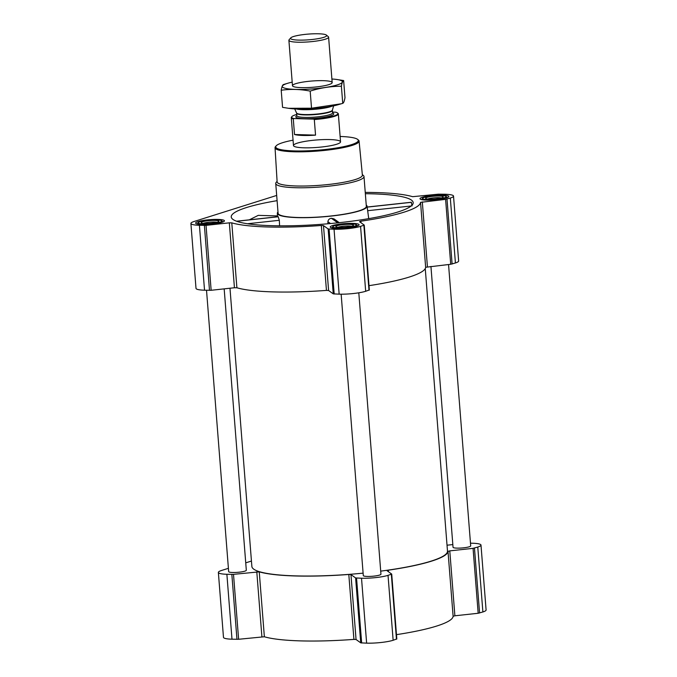 <?xml version="1.0" encoding="UTF-8"?>
<svg xmlns="http://www.w3.org/2000/svg" width="677" height="677" viewBox="0 0 677 677"><rect width="100%" height="100%" fill="white"/><g stroke="black" fill="none" stroke-linecap="round" stroke-linejoin="round"><path stroke-width="1.02" d="M412.073 205.884L411.286 202.254L367.179 207.035M277.096 200.663A91.251 14.429 -4.5 0 0 231.263 217.131A91.251 14.429 -4.5 0 0 323.344 224.155A91.251 14.429 -4.5 0 0 413.19 202.812A91.251 14.429 -4.5 0 0 372.672 193.85A91.251 14.429 -4.5 0 0 365.343 193.715M277.418 215.929L258.267 215.362L249.322 219.83M277.985 211.96A44.995 7.117 -4.5 0 0 277.35 213.238A44.995 7.117 -4.5 0 0 280.532 215.608A44.995 7.117 -4.5 0 0 331.121 216.081A44.995 7.117 -4.5 0 0 367.069 206.18A44.995 7.117 -4.5 0 0 366.24 205.021M339.287 222.674L333.998 218.883L331.392 218.273C329.403 218.544 328.235 219.678 327.896 221.675L327.896 223.782M279.601 225.83L279.313 220.296L278.171 216.699L236.552 221.218M228.403 568.316L221.582 570.466A19.176 3.03 -4.5 0 0 218.366 572.437L223.478 637.362A19.176 3.03 -4.5 0 0 231.991 639.198L238.617 639.274L264.36 636.761A98.63 15.596 -4.5 0 0 353.919 639.384L356.06 639.503L360.723 642.854L366.629 643.15A19.176 3.03 -4.5 0 0 393.142 640.273L396.781 638.936M218.366 572.437A19.176 3.03 -4.5 0 0 226.88 574.282L233.506 574.35L259.249 571.845A98.63 15.596 -4.5 0 0 348.807 574.468L350.957 574.587L355.611 577.938L361.518 578.234A19.176 3.03 -4.5 0 0 388.031 575.357L391.712 574.079L387.016 570.677L388.31 570.178A98.63 15.596 -4.5 0 0 448.005 551.349L449.782 550.875L454.885 615.791L478.174 613.269L482.887 611.966A19.176 3.03 -4.5 0 0 486.094 609.994L480.992 545.078A19.176 3.03 -4.5 0 0 472.47 543.233L470.481 543.174M454.885 615.791L453.116 616.273A98.63 15.596 -4.5 0 1 396.477 634.645M202.025 224.468A14.462 2.285 175.5 0 1 195.611 223.08A14.462 2.285 175.5 0 1 209.845 219.67A14.462 2.285 175.5 0 1 224.434 220.812A14.462 2.285 175.5 0 1 216.902 223.435A14.462 2.285 175.5 0 1 202.025 224.468M336.664 228.42A14.462 2.285 175.5 0 1 330.241 227.032A14.462 2.285 175.5 0 1 344.475 223.622A14.462 2.285 175.5 0 1 359.072 224.764A14.462 2.285 175.5 0 1 351.541 227.387A14.462 2.285 175.5 0 1 336.664 228.42M426.408 200.113A14.462 2.285 175.5 0 1 419.985 198.725A14.462 2.285 175.5 0 1 434.219 195.315A14.462 2.285 175.5 0 1 448.817 196.457A14.462 2.285 175.5 0 1 441.286 199.08A14.462 2.285 175.5 0 1 426.408 200.113M199.419 225.297L206.036 225.365L229.325 222.835L234.437 287.75L211.148 290.281L204.53 290.213A19.176 3.03 -4.5 0 1 196.008 288.368L190.906 223.452A19.176 3.03 -4.5 0 0 199.419 225.297L204.53 290.213M365.241 192.403A98.63 15.596 -4.5 0 1 412.64 196.685L438.383 194.172L445.009 194.248A19.176 3.03 -4.5 0 1 453.522 196.085A19.176 3.03 -4.5 0 1 450.315 198.056L445.601 199.36L420.544 202.364A98.63 15.596 -4.5 0 1 360.841 221.193L359.546 221.684L364.251 225.094L360.57 226.363A19.176 3.03 -4.5 0 1 334.049 229.241L328.142 228.944L323.488 225.602L321.347 225.483A98.63 15.596 -4.5 0 1 231.788 222.851L229.325 222.835M276.69 195.433L194.113 221.481A19.176 3.03 -4.5 0 0 190.906 223.452M231.788 222.851L236.899 287.767L234.437 287.75M236.899 287.767A98.63 15.596 -4.5 0 0 326.449 290.399L328.599 290.518L333.253 293.86L339.16 294.165A19.176 3.03 -4.5 0 0 365.673 291.279L369.312 289.951M369.016 285.66A98.63 15.596 -4.5 0 0 425.647 267.28L450.713 264.275L455.418 262.972A19.176 3.03 -4.5 0 0 458.634 261L453.522 196.085M430.936 266.425L453.04 547.27A8.852 1.396 -4.5 0 0 461.976 547.972A8.852 1.396 -4.5 0 0 470.693 545.882L448.546 264.512M206.519 290.272L228.665 571.633A8.852 1.396 -4.5 0 0 237.602 572.336A8.852 1.396 -4.5 0 0 246.318 570.246L224.172 288.867M341.149 294.19L363.295 575.577A8.852 1.396 -4.5 0 0 372.232 576.279A8.852 1.396 -4.5 0 0 380.948 574.189L358.802 292.803M229.977 288.241L251.869 566.454A98.114 15.52 -4.5 0 0 363.109 573.148M380.711 571.134A98.114 15.52 -4.5 0 0 447.489 551.061L425.258 268.583M449.782 550.875L473.062 548.345L477.776 547.05A19.176 3.03 -4.5 0 0 480.992 545.078M452.828 544.579L447.023 545.205M251.446 561.047L245.734 562.849M362.33 174.615L363.337 175.453A44.259 6.998 175.5 0 1 363.998 176.528L366.333 206.299A44.259 6.998 175.5 0 1 343.281 214.321A44.259 6.998 175.5 0 1 297.736 217.486A44.259 6.998 175.5 0 1 278.086 213.238L275.742 183.467A44.259 6.998 175.5 0 1 276.224 182.308L277.088 181.318M279.313 220.296L247.46 223.757M278.315 216.767L236.73 221.277M411.438 202.313L367.188 207.12M411.159 205.986L367.662 210.708M327.896 221.675L330.503 223.545M331.392 218.273L337.747 222.843M340.125 136.475A41.415 6.55 175.5 0 1 357.684 139.437A41.415 6.55 175.5 0 1 339.575 147.459A41.415 6.55 175.5 0 1 294.106 150.912A41.415 6.55 175.5 0 1 276.174 145.851A41.415 6.55 175.5 0 1 293.056 140.173M303.956 147.806A23.602 3.732 175.5 0 1 293.479 145.538A23.602 3.732 175.5 0 1 316.718 139.97A23.602 3.732 175.5 0 1 340.548 141.84A23.602 3.732 175.5 0 1 328.243 146.122A23.602 3.732 175.5 0 1 303.956 147.806M357.684 139.437L358.471 140.088A42.152 6.668 175.5 0 1 359.089 141.087A42.152 6.668 175.5 0 1 337.18 148.745A42.152 6.668 175.5 0 1 293.759 151.766A42.152 6.668 175.5 0 1 275.04 147.704A42.152 6.668 175.5 0 1 275.505 146.613L276.174 145.851M359.089 141.087L362.381 175.148A42.761 6.762 175.5 0 1 340.159 182.908A42.761 6.762 175.5 0 1 296.111 185.98A42.761 6.762 175.5 0 1 277.121 181.851L275.04 147.704M363.998 176.528A44.259 6.998 175.5 0 1 340.937 184.55A44.259 6.998 175.5 0 1 295.392 187.715A44.259 6.998 175.5 0 1 275.742 183.467M203.498 224.002A11.805 1.87 175.5 0 1 198.386 222.564A11.805 1.87 175.5 0 1 209.878 220.084A11.805 1.87 175.5 0 1 221.616 220.736A11.805 1.87 175.5 0 1 216.454 223.021A11.805 1.87 175.5 0 1 203.498 224.002M205.131 223.495A8.852 1.396 175.5 0 1 201.331 222.86A8.852 1.396 175.5 0 1 209.912 220.55A8.852 1.396 175.5 0 1 218.756 221.489A8.852 1.396 175.5 0 1 205.131 223.495M338.128 227.954A11.805 1.87 175.5 0 1 333.016 226.516A11.805 1.87 175.5 0 1 344.508 224.036A11.805 1.87 175.5 0 1 356.246 224.688A11.805 1.87 175.5 0 1 351.084 226.973A11.805 1.87 175.5 0 1 338.128 227.954M339.761 227.438A8.852 1.396 175.5 0 1 335.961 226.803A8.852 1.396 175.5 0 1 344.551 224.502A8.852 1.396 175.5 0 1 353.386 225.433A8.852 1.396 175.5 0 1 339.761 227.438M427.872 199.647A11.805 1.87 175.5 0 1 422.761 198.209A11.805 1.87 175.5 0 1 434.253 195.729A11.805 1.87 175.5 0 1 445.991 196.381A11.805 1.87 175.5 0 1 440.829 198.666A11.805 1.87 175.5 0 1 427.872 199.647M429.506 199.131A8.852 1.396 175.5 0 1 425.706 198.496A8.852 1.396 175.5 0 1 434.287 196.195A8.852 1.396 175.5 0 1 443.13 197.125A8.852 1.396 175.5 0 1 429.506 199.131M427.695 199.021A7.455 1.176 175.5 0 1 434.414 197.794A7.455 1.176 175.5 0 1 441.252 197.955M337.95 227.328A7.455 1.176 175.5 0 1 344.669 226.101A7.455 1.176 175.5 0 1 351.507 226.262M203.312 223.376A7.455 1.176 175.5 0 1 210.039 222.149A7.455 1.176 175.5 0 1 216.877 222.31M354.706 639.35A43.523 6.88 175.5 0 1 351.024 639.596M332.509 112.094L335.648 112.187A23.187 3.664 175.5 0 1 337.552 112.991A23.187 3.664 175.5 0 1 313.62 119.135L293.92 118.551A23.187 3.664 175.5 0 1 291.922 116.579A23.187 3.664 175.5 0 1 296.729 114.455M337.552 112.991L338.001 113.355A23.602 3.732 175.5 0 1 338.348 113.931A23.602 3.732 175.5 0 1 314.314 119.567L313.62 119.135M293.92 118.551L293.293 118.949A23.602 3.732 175.5 0 1 291.279 117.629A23.602 3.732 175.5 0 1 291.542 117.011L291.922 116.579M293.293 118.949L294.512 134.511A23.602 3.732 -4.5 0 0 302.983 135.459A23.602 3.732 -4.5 0 0 315.541 135.129L314.314 119.567M294.512 134.511L315.541 135.129M298.599 40.104A18.11 2.86 175.5 0 1 290.755 37.887A18.11 2.86 175.5 0 1 308.382 34.087A18.11 2.86 175.5 0 1 326.39 35.086A18.11 2.86 175.5 0 1 318.478 38.597A18.11 2.86 175.5 0 1 298.599 40.104M326.39 35.086L328.311 36.685A19.921 3.148 175.5 0 1 328.607 37.167A19.921 3.148 175.5 0 1 318.232 40.772A19.921 3.148 175.5 0 1 297.736 42.202A19.921 3.148 175.5 0 1 288.893 40.29A19.921 3.148 175.5 0 1 289.113 39.765L290.755 37.887M332.035 106.171A19.921 3.148 175.5 0 1 303.051 109.682A19.921 3.148 175.5 0 1 296.306 108.98M288.52 108.303L289.976 108.489A30.169 4.773 -4.5 0 0 338.204 104.698L341.335 103.767L311.53 108.202L288.52 108.295L282.563 107.347L281.209 90.253C290.619 88.907 300.275 89.186 310.184 91.099C320.458 87.858 330.867 86.241 341.394 86.25C342.012 82.721 342.765 80.825 343.637 80.546L336.215 79.404A30.169 4.773 -4.5 0 0 331.899 79.006M343.637 80.546L344.982 97.649C344.365 101.169 343.62 103.073 342.74 103.344L341.335 103.767M311.53 108.202L310.184 91.099M342.74 103.344L341.394 86.25M292.185 82.137A30.169 4.773 -4.5 0 0 287.987 83.195L283.451 84.549C282.58 84.82 281.835 86.724 281.209 90.253M328.853 84.633A19.921 3.148 -4.5 0 0 331.967 83.102A19.921 3.148 -4.5 0 0 312.08 81.003A19.921 3.148 -4.5 0 0 292.769 86.191A19.921 3.148 -4.5 0 0 308.238 87.553A19.921 3.148 -4.5 0 0 328.853 84.633M287.987 83.195A30.169 4.773 -4.5 0 0 295.138 89.389A30.169 4.773 -4.5 0 0 337.358 84.879A30.169 4.773 -4.5 0 0 336.215 79.404M204.386 225.441L209.489 290.357M206.036 225.365L211.148 290.281M321.347 225.483L326.449 290.399M323.488 225.602L328.599 290.518M328.142 228.944L333.253 293.86M329.09 229.097L334.193 294.013M334.049 229.241L339.16 294.165M360.57 226.363L365.673 291.279M363.879 225.323L368.99 290.238M360.841 221.193L360.959 222.699M420.544 202.364L425.647 267.28M422.313 201.89L427.424 266.806M445.601 199.36L450.713 264.275M447.006 199.106L452.109 264.022M450.315 198.056L455.418 262.972M231.847 574.426L236.958 639.342M226.88 574.282L231.991 639.198M233.506 574.35L238.617 639.274M256.795 571.828L261.897 636.744M259.249 571.845L264.36 636.761M348.807 574.468L353.919 639.384M350.957 574.587L356.06 639.503M355.611 577.938L360.723 642.854M356.551 578.09L361.662 643.006M361.518 578.234L366.629 643.15M388.031 575.357L393.142 640.273M391.34 574.308L396.451 639.223M388.31 570.178L388.429 571.693M448.005 551.349L453.116 616.273M473.062 548.345L478.174 613.269M474.467 548.091L479.578 613.007M477.776 547.05L482.887 611.966M332.568 112.949A19.032 3.013 175.5 0 1 326.559 116.833A19.032 3.013 175.5 0 1 304.261 118.687A19.032 3.013 175.5 0 1 296.839 115.767M296.577 112.991L296.628 113.194A17.924 2.835 175.5 0 0 304.591 114.912A17.924 2.835 175.5 0 0 323.031 113.626A17.924 2.835 175.5 0 0 332.373 110.376L332.39 110.173A17.991 2.843 175.5 0 1 322.574 113.338A17.991 2.843 175.5 0 1 304.523 114.548A17.991 2.843 175.5 0 1 296.577 112.991L294.698 108.912M332.373 110.376L332.568 112.873A17.924 2.835 175.5 0 1 323.225 116.122A17.924 2.835 175.5 0 1 304.785 117.409A17.924 2.835 175.5 0 1 296.831 115.691L296.89 115.894M277.35 213.238L277.443 216.775M367.069 206.18L368.72 218.646M364.251 225.094L369.354 290.01M391.712 574.079L396.824 639.003M198.386 222.564L197.151 223.969M221.616 220.736L223.055 221.929M333.016 226.516L331.789 227.921M356.246 224.688L357.684 225.881M422.761 198.209L421.534 199.613M445.991 196.381L447.429 197.574M291.279 117.629L293.479 145.538M338.348 113.931L340.548 141.84M288.893 40.29L292.472 85.708M328.607 37.167L332.179 82.586M332.39 110.173L333.609 105.849M296.628 113.194L296.831 115.691"/></g></svg>
